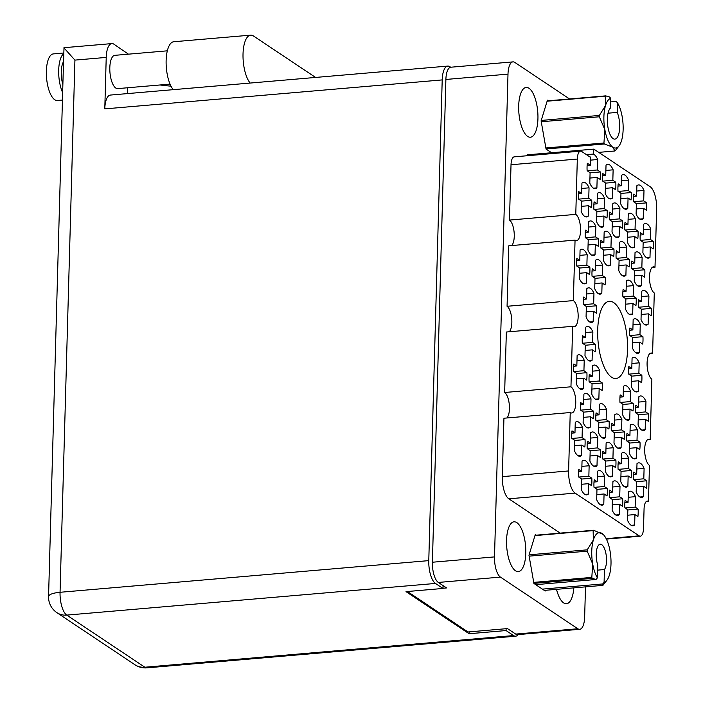 <?xml version="1.0" encoding="UTF-8"?>
<svg xmlns="http://www.w3.org/2000/svg" width="703" height="703" viewBox="0 0 703 703"><rect width="100%" height="100%" fill="white"/><g stroke="black" fill="none" stroke-linecap="round" stroke-linejoin="round"><path stroke-width="1.05" d="M593.455 188.167L596.9 187.877L597.19 177.428L600.16 179.414A17.364 6.564 85.1 0 0 600.371 171.945L590.089 172.833M575.054 240.118L573.367 300.594L507.065 306.288L508.752 245.813L575.054 240.118A13.357 5.044 85.1 0 0 576.557 240.558A13.357 5.044 85.1 0 0 580.555 228.765A13.357 5.044 85.1 0 0 575.775 214.38L577.321 159.054A10.686 4.042 85.1 0 1 580.52 151.154A10.686 4.042 85.1 0 1 581.724 151.505L589.439 156.655A10.686 4.042 -94.9 0 0 590.529 157.015L590.3 165.231L587.33 163.245A17.364 6.564 85.1 0 0 587.119 170.706L590.089 172.692L589.799 183.14A17.364 6.564 85.1 0 0 593.279 188.053A17.364 6.564 85.1 0 0 595.23 188.632A17.364 6.564 85.1 0 0 596.9 187.877M584.808 216.471L588.244 216.181L588.543 205.733L591.513 207.719A17.364 6.564 85.1 0 0 591.715 200.25L581.434 201.137M591.715 200.25L588.745 198.272L589.044 187.824A17.364 6.564 85.1 0 0 583.604 182.332A17.364 6.564 85.1 0 0 581.943 183.088L581.645 193.536L578.674 191.55A17.364 6.564 85.1 0 0 578.472 199.011L581.443 200.996L581.153 211.436A17.364 6.564 85.1 0 0 584.624 216.357A17.364 6.564 85.1 0 0 586.583 216.937A17.364 6.564 85.1 0 0 588.244 216.181M622.463 275.681L625.898 275.383L626.188 264.943L629.159 266.92A17.364 6.564 85.1 0 0 629.37 259.46L619.088 260.338M629.37 259.46L626.399 257.474L626.689 247.034A17.364 6.564 85.1 0 0 621.259 241.533A17.364 6.564 85.1 0 0 619.589 242.298L619.299 252.737L616.329 250.76A17.364 6.564 85.1 0 0 616.118 258.221L619.088 260.198L618.798 270.646A17.364 6.564 85.1 0 0 622.278 275.567A17.364 6.564 85.1 0 0 624.229 276.147A17.364 6.564 85.1 0 0 625.898 275.383M624.326 208.773L627.77 208.475L628.06 198.035L631.03 200.012A17.364 6.564 85.1 0 0 631.241 192.552L620.96 193.43M631.241 192.552L628.271 190.566L628.561 180.126A17.364 6.564 85.1 0 0 623.13 174.625A17.364 6.564 85.1 0 0 621.461 175.39L621.171 185.829L618.201 183.852A17.364 6.564 85.1 0 0 617.99 191.313L620.96 193.29L620.67 203.738A17.364 6.564 85.1 0 0 624.15 208.659A17.364 6.564 85.1 0 0 626.101 209.23A17.364 6.564 85.1 0 0 627.77 208.475M582.936 283.379L586.381 283.089L586.671 272.641L589.641 274.627A17.364 6.564 85.1 0 0 589.852 267.158L579.571 268.045M589.852 267.158L586.882 265.18L587.172 254.732A17.364 6.564 85.1 0 0 581.741 249.24A17.364 6.564 85.1 0 0 580.072 249.996L579.782 260.444L576.812 258.458A17.364 6.564 85.1 0 0 576.601 265.919L579.571 267.905L579.281 278.344A17.364 6.564 85.1 0 0 582.761 283.265A17.364 6.564 85.1 0 0 584.711 283.845A17.364 6.564 85.1 0 0 586.381 283.089M600.239 226.779L603.684 226.48L603.974 216.032L606.944 218.018A17.364 6.564 85.1 0 0 607.155 210.557L596.873 211.436M607.155 210.557L604.185 208.571L604.475 198.123A17.364 6.564 85.1 0 0 599.044 192.631A17.364 6.564 85.1 0 0 597.374 193.387L597.084 203.835L594.114 201.849A17.364 6.564 85.1 0 0 593.903 209.318L596.873 211.295L596.583 221.744A17.364 6.564 85.1 0 0 600.063 226.665A17.364 6.564 85.1 0 0 602.014 227.236A17.364 6.564 85.1 0 0 603.684 226.48M598.376 293.687L601.812 293.388L602.102 282.94L605.072 284.926A17.364 6.564 85.1 0 0 605.283 277.465L595.002 278.344M605.283 277.465L602.313 275.479L602.603 265.031A17.364 6.564 85.1 0 0 597.172 259.539A17.364 6.564 85.1 0 0 595.503 260.295L595.213 270.743L592.242 268.757A17.364 6.564 85.1 0 0 592.04 276.226L595.002 278.203L594.712 288.652A17.364 6.564 85.1 0 0 598.191 293.573A17.364 6.564 85.1 0 0 600.142 294.144A17.364 6.564 85.1 0 0 601.812 293.388M615.679 237.078L619.115 236.779L619.413 226.34L622.375 228.317A17.364 6.564 85.1 0 0 622.586 220.856L612.304 221.735M622.586 220.856L619.615 218.87L619.905 208.431A17.364 6.564 85.1 0 0 614.475 202.93A17.364 6.564 85.1 0 0 612.805 203.685L612.515 214.134L609.545 212.148A17.364 6.564 85.1 0 0 609.343 219.617L612.313 221.594L612.014 232.043A17.364 6.564 85.1 0 0 615.494 236.964A17.364 6.564 85.1 0 0 617.445 237.535A17.364 6.564 85.1 0 0 619.115 236.779M636.022 352.888L639.466 352.598L639.756 342.15L642.727 344.127A17.364 6.564 85.1 0 0 642.937 336.667L632.656 337.554M642.937 336.667L639.967 334.69L640.257 324.241A17.364 6.564 85.1 0 0 634.827 318.749A17.364 6.564 85.1 0 0 633.157 319.505L632.867 329.944L629.897 327.967A17.364 6.564 85.1 0 0 629.686 335.428L632.656 337.414L632.366 347.853A17.364 6.564 85.1 0 0 635.846 352.774A17.364 6.564 85.1 0 0 637.797 353.354A17.364 6.564 85.1 0 0 639.466 352.598M591.592 255.075L595.028 254.785L595.327 244.336L598.297 246.322A17.364 6.564 85.1 0 0 598.499 238.853L588.218 239.741M598.499 238.853L595.529 236.876L595.819 226.428A17.364 6.564 85.1 0 0 590.388 220.935A17.364 6.564 85.1 0 0 588.727 221.691L588.429 232.139L585.458 230.153A17.364 6.564 85.1 0 0 585.256 237.614L588.226 239.6L587.928 250.048A17.364 6.564 85.1 0 0 591.408 254.961A17.364 6.564 85.1 0 0 593.367 255.541A17.364 6.564 85.1 0 0 595.028 254.785M589.72 321.983L593.165 321.693L593.455 311.244L596.425 313.23A17.364 6.564 85.1 0 0 596.636 305.77L586.346 306.649M596.636 305.77L593.666 303.784L593.956 293.336A17.364 6.564 85.1 0 0 588.525 287.843A17.364 6.564 85.1 0 0 586.856 288.599L586.566 299.047L583.595 297.061A17.364 6.564 85.1 0 0 583.385 304.522L586.355 306.508L586.065 316.956A17.364 6.564 85.1 0 0 589.545 321.877A17.364 6.564 85.1 0 0 591.495 322.449A17.364 6.564 85.1 0 0 593.165 321.693M608.895 198.474L612.331 198.176L612.629 187.727L615.6 189.713A17.364 6.564 85.1 0 0 615.802 182.253L605.52 183.132M615.802 182.253L612.831 180.267L613.13 169.827A17.364 6.564 85.1 0 0 607.691 164.326A17.364 6.564 85.1 0 0 606.03 165.082L605.731 175.53L602.761 173.544A17.364 6.564 85.1 0 0 602.559 181.014L605.529 182.991L605.23 193.439A17.364 6.564 85.1 0 0 608.71 198.36A17.364 6.564 85.1 0 0 610.67 198.931A17.364 6.564 85.1 0 0 612.331 198.176M607.023 265.382L610.468 265.084L610.758 254.635L613.728 256.621A17.364 6.564 85.1 0 0 613.939 249.161L603.657 250.04M613.939 249.161L610.969 247.175L611.259 236.735A17.364 6.564 85.1 0 0 605.828 231.234A17.364 6.564 85.1 0 0 604.158 231.99L603.868 242.438L600.898 240.452A17.364 6.564 85.1 0 0 600.687 247.922L603.657 249.899L603.367 260.347A17.364 6.564 85.1 0 0 606.847 265.268A17.364 6.564 85.1 0 0 608.798 265.839A17.364 6.564 85.1 0 0 610.468 265.084M637.893 285.98L641.338 285.69L641.628 275.242L644.598 277.219A17.364 6.564 85.1 0 0 644.809 269.759L634.519 270.646M644.809 269.759L641.839 267.781L642.129 257.333A17.364 6.564 85.1 0 0 636.698 251.841A17.364 6.564 85.1 0 0 635.029 252.597L634.739 263.036L631.769 261.059A17.364 6.564 85.1 0 0 631.558 268.52L634.528 270.506L634.238 280.945A17.364 6.564 85.1 0 0 637.718 285.866A17.364 6.564 85.1 0 0 639.668 286.446A17.364 6.564 85.1 0 0 641.338 285.69M629.238 314.285L632.682 313.986L632.972 303.547L635.943 305.524A17.364 6.564 85.1 0 0 636.153 298.063L625.872 298.951M636.153 298.063L633.183 296.086L633.473 285.638A17.364 6.564 85.1 0 0 628.043 280.137A17.364 6.564 85.1 0 0 626.373 280.901L626.083 291.341L623.113 289.364A17.364 6.564 85.1 0 0 622.902 296.824L625.872 298.81L625.582 309.25A17.364 6.564 85.1 0 0 629.062 314.171A17.364 6.564 85.1 0 0 631.013 314.751A17.364 6.564 85.1 0 0 632.682 313.986M631.109 247.377L634.554 247.078L634.844 236.639L637.814 238.616A17.364 6.564 85.1 0 0 638.025 231.155L627.744 232.043M638.025 231.155L635.055 229.169L635.345 218.73A17.364 6.564 85.1 0 0 629.914 213.229A17.364 6.564 85.1 0 0 628.245 213.993L627.955 224.433L624.985 222.456A17.364 6.564 85.1 0 0 624.774 229.916L627.744 231.902L627.454 242.342A17.364 6.564 85.1 0 0 630.934 247.263A17.364 6.564 85.1 0 0 632.885 247.843A17.364 6.564 85.1 0 0 634.554 247.078M644.677 324.584L648.113 324.294L648.412 313.846L651.382 315.832A17.364 6.564 85.1 0 0 651.584 308.362L641.303 309.25M651.584 308.362L648.614 306.385L648.913 295.937A17.364 6.564 85.1 0 0 643.473 290.444A17.364 6.564 85.1 0 0 641.813 291.2L641.514 301.649L638.552 299.663A17.364 6.564 85.1 0 0 638.342 307.123L641.312 309.109L641.022 319.549A17.364 6.564 85.1 0 0 644.493 324.47A17.364 6.564 85.1 0 0 646.452 325.05A17.364 6.564 85.1 0 0 648.113 324.294M646.549 257.676L649.985 257.386L650.275 246.938L653.245 248.924A17.364 6.564 85.1 0 0 653.456 241.454L643.175 242.342M653.456 241.454L650.486 239.477L650.776 229.029A17.364 6.564 85.1 0 0 645.345 223.536A17.364 6.564 85.1 0 0 643.676 224.292L643.386 234.74L640.415 232.755A17.364 6.564 85.1 0 0 640.205 240.215L643.175 242.201L642.885 252.641A17.364 6.564 85.1 0 0 646.365 257.562A17.364 6.564 85.1 0 0 648.315 258.142A17.364 6.564 85.1 0 0 649.985 257.386M639.765 219.072L643.201 218.774L643.5 208.334L646.461 210.311A17.364 6.564 85.1 0 0 646.672 202.851L636.391 203.738M646.672 202.851L643.702 200.873L643.992 190.425A17.364 6.564 85.1 0 0 638.561 184.933A17.364 6.564 85.1 0 0 636.892 185.689L636.602 196.128L633.631 194.151A17.364 6.564 85.1 0 0 633.429 201.612L636.4 203.598L636.101 214.037A17.364 6.564 85.1 0 0 639.581 218.958A17.364 6.564 85.1 0 0 641.531 219.538A17.364 6.564 85.1 0 0 643.201 218.774M631.206 525.308L634.651 525.009L634.941 514.57L637.911 516.547A17.364 6.564 85.1 0 0 638.122 509.086L627.841 509.965M638.122 509.086L635.152 507.1L635.442 496.661A17.364 6.564 85.1 0 0 630.011 491.16A17.364 6.564 85.1 0 0 628.341 491.924L628.051 502.364L625.081 500.387A17.364 6.564 85.1 0 0 624.87 507.847L627.841 509.824L627.551 520.273A17.364 6.564 85.1 0 0 631.03 525.194A17.364 6.564 85.1 0 0 632.981 525.774A17.364 6.564 85.1 0 0 634.651 525.009M639.862 497.003L643.298 496.705L643.596 486.265L646.567 488.242A17.364 6.564 85.1 0 0 646.769 480.782L636.487 481.669M646.769 480.782L643.799 478.805L644.097 468.356A17.364 6.564 85.1 0 0 638.658 462.855A17.364 6.564 85.1 0 0 636.997 463.62L636.698 474.059L633.728 472.082A17.364 6.564 85.1 0 0 633.526 479.543L636.496 481.529L636.197 491.968A17.364 6.564 85.1 0 0 639.677 496.889A17.364 6.564 85.1 0 0 641.637 497.469A17.364 6.564 85.1 0 0 643.298 496.705M641.734 430.095L645.169 429.797L645.459 419.357L648.43 421.334A17.364 6.564 85.1 0 0 648.641 413.874L638.359 414.761M648.641 413.874L645.67 411.896L645.96 401.448A17.364 6.564 85.1 0 0 640.53 395.947A17.364 6.564 85.1 0 0 638.86 396.712L638.57 407.151L635.6 405.174A17.364 6.564 85.1 0 0 635.389 412.635L638.359 414.621L638.069 425.06A17.364 6.564 85.1 0 0 641.549 429.981A17.364 6.564 85.1 0 0 643.5 430.561A17.364 6.564 85.1 0 0 645.169 429.797M624.422 486.704L627.867 486.406L628.157 475.966L631.127 477.943A17.364 6.564 85.1 0 0 631.338 470.483L621.057 471.361M631.338 470.483L628.368 468.497L628.658 458.057A17.364 6.564 85.1 0 0 623.227 452.556A17.364 6.564 85.1 0 0 621.557 453.312L621.267 463.76L618.297 461.783A17.364 6.564 85.1 0 0 618.086 469.244L621.057 471.221L620.767 481.669A17.364 6.564 85.1 0 0 624.246 486.59A17.364 6.564 85.1 0 0 626.197 487.161A17.364 6.564 85.1 0 0 627.867 486.406M626.294 419.796L629.739 419.498L630.029 409.058L632.999 411.035A17.364 6.564 85.1 0 0 633.21 403.575L622.92 404.453M633.21 403.575L630.24 401.589L630.529 391.149A17.364 6.564 85.1 0 0 625.099 385.648A17.364 6.564 85.1 0 0 623.429 386.404L623.139 396.852L620.169 394.875A17.364 6.564 85.1 0 0 619.958 402.336L622.928 404.313L622.638 414.761A17.364 6.564 85.1 0 0 626.118 419.682A17.364 6.564 85.1 0 0 628.069 420.253A17.364 6.564 85.1 0 0 629.739 419.498M633.078 458.4L636.523 458.101L636.813 447.662L639.783 449.639A17.364 6.564 85.1 0 0 639.985 442.178L629.703 443.057M639.985 442.178L637.015 440.192L637.313 429.753A17.364 6.564 85.1 0 0 631.883 424.252A17.364 6.564 85.1 0 0 630.213 425.016L629.923 435.456L626.953 433.479A17.364 6.564 85.1 0 0 626.742 440.939L629.712 442.916L629.422 453.365A17.364 6.564 85.1 0 0 632.893 458.286A17.364 6.564 85.1 0 0 634.853 458.866A17.364 6.564 85.1 0 0 636.523 458.101M602.207 437.793L605.652 437.503L605.942 427.055L608.912 429.041A17.364 6.564 85.1 0 0 609.123 421.58L598.842 422.459M609.123 421.58L606.153 419.594L606.443 409.146A17.364 6.564 85.1 0 0 601.012 403.654A17.364 6.564 85.1 0 0 599.343 404.41L599.053 414.858L596.082 412.872A17.364 6.564 85.1 0 0 595.872 420.332L598.842 422.318L598.552 432.767A17.364 6.564 85.1 0 0 602.032 437.679A17.364 6.564 85.1 0 0 603.982 438.259A17.364 6.564 85.1 0 0 605.652 437.503M600.336 504.71L603.78 504.411L604.07 493.963L607.04 495.949A17.364 6.564 85.1 0 0 607.251 488.488L596.97 489.367M607.251 488.488L604.281 486.502L604.571 476.054A17.364 6.564 85.1 0 0 599.141 470.562A17.364 6.564 85.1 0 0 597.471 471.318L597.181 481.766L594.211 479.78A17.364 6.564 85.1 0 0 594 487.241L596.97 489.226L596.68 499.675A17.364 6.564 85.1 0 0 600.16 504.596A17.364 6.564 85.1 0 0 602.111 505.167A17.364 6.564 85.1 0 0 603.78 504.411M588.639 360.586L592.084 360.296L592.374 349.848L595.344 351.834A17.364 6.564 85.1 0 0 595.555 344.365L585.274 345.252M595.555 344.365L592.585 342.387L592.875 331.939A17.364 6.564 85.1 0 0 587.444 326.447A17.364 6.564 85.1 0 0 585.775 327.203L585.485 337.642L582.515 335.665A17.364 6.564 85.1 0 0 582.304 343.126L585.274 345.111L584.984 355.551A17.364 6.564 85.1 0 0 588.464 360.472A17.364 6.564 85.1 0 0 590.415 361.052A17.364 6.564 85.1 0 0 592.084 360.296M586.777 427.494L590.212 427.204L590.502 416.756L593.473 418.742A17.364 6.564 85.1 0 0 593.684 411.273L583.402 412.16M593.684 411.273L590.713 409.295L591.003 398.847A17.364 6.564 85.1 0 0 585.573 393.355A17.364 6.564 85.1 0 0 583.903 394.111L583.613 404.559L580.643 402.573A17.364 6.564 85.1 0 0 580.441 410.034L583.411 412.02L583.112 422.459A17.364 6.564 85.1 0 0 586.592 427.38A17.364 6.564 85.1 0 0 588.543 427.96A17.364 6.564 85.1 0 0 590.212 427.204M634.95 391.492L638.386 391.193L638.675 380.754L641.646 382.731A17.364 6.564 85.1 0 0 641.857 375.27L631.575 376.149M641.857 375.27L638.886 373.284L639.176 362.845A17.364 6.564 85.1 0 0 633.746 357.344A17.364 6.564 85.1 0 0 632.076 358.108L631.786 368.548L628.816 366.571A17.364 6.564 85.1 0 0 628.614 374.031L631.575 376.008L631.285 386.457A17.364 6.564 85.1 0 0 634.765 391.378A17.364 6.564 85.1 0 0 636.716 391.949A17.364 6.564 85.1 0 0 638.386 391.193M608.991 476.406L612.436 476.107L612.726 465.658L615.696 467.644A17.364 6.564 85.1 0 0 615.898 460.184L605.617 461.063M615.898 460.184L612.937 458.198L613.227 447.749A17.364 6.564 85.1 0 0 607.796 442.257A17.364 6.564 85.1 0 0 606.127 443.013L605.837 453.461L602.866 451.475A17.364 6.564 85.1 0 0 602.656 458.945L605.626 460.922L605.336 471.37A17.364 6.564 85.1 0 0 608.807 476.291A17.364 6.564 85.1 0 0 610.766 476.862A17.364 6.564 85.1 0 0 612.436 476.107M595.423 399.19L598.868 398.9L599.158 388.451L602.128 390.437A17.364 6.564 85.1 0 0 602.339 382.968L592.058 383.856M602.339 382.968L599.369 380.991L599.659 370.543A17.364 6.564 85.1 0 0 594.228 365.05A17.364 6.564 85.1 0 0 592.559 365.806L592.269 376.254L589.299 374.268A17.364 6.564 85.1 0 0 589.088 381.729L592.058 383.715L591.768 394.155A17.364 6.564 85.1 0 0 595.248 399.076A17.364 6.564 85.1 0 0 597.199 399.656A17.364 6.564 85.1 0 0 598.868 398.9M593.56 466.098L596.996 465.808L597.286 455.359L600.257 457.345A17.364 6.564 85.1 0 0 600.467 449.876L590.186 450.764M600.467 449.876L597.497 447.899L597.787 437.451A17.364 6.564 85.1 0 0 592.357 431.958A17.364 6.564 85.1 0 0 590.687 432.714L590.397 443.162L587.427 441.176A17.364 6.564 85.1 0 0 587.216 448.637L590.186 450.623L589.896 461.071A17.364 6.564 85.1 0 0 593.376 465.984A17.364 6.564 85.1 0 0 595.327 466.564A17.364 6.564 85.1 0 0 596.996 465.808M579.993 388.891L583.428 388.592L583.727 378.152L586.697 380.13A17.364 6.564 85.1 0 0 586.9 372.669L576.618 373.557M586.9 372.669L583.929 370.692L584.228 360.244A17.364 6.564 85.1 0 0 578.789 354.751A17.364 6.564 85.1 0 0 577.128 355.507L576.829 365.947L573.859 363.969A17.364 6.564 85.1 0 0 573.657 371.43L576.627 373.416L576.328 383.856A17.364 6.564 85.1 0 0 579.808 388.777A17.364 6.564 85.1 0 0 581.768 389.357A17.364 6.564 85.1 0 0 583.428 388.592M615.775 515.009L619.211 514.71L619.51 504.262L622.48 506.248A17.364 6.564 85.1 0 0 622.682 498.787L612.401 499.666M622.682 498.787L619.712 496.801L620.011 486.362A17.364 6.564 85.1 0 0 614.571 480.861A17.364 6.564 85.1 0 0 612.911 481.617L612.612 492.065L609.642 490.079A17.364 6.564 85.1 0 0 609.439 497.548L612.41 499.525L612.12 509.974A17.364 6.564 85.1 0 0 615.591 514.895A17.364 6.564 85.1 0 0 617.55 515.466A17.364 6.564 85.1 0 0 619.211 514.71M617.647 448.101L621.083 447.802L621.373 437.354L624.343 439.34A17.364 6.564 85.1 0 0 624.554 431.879L614.273 432.758M624.554 431.879L621.584 429.893L621.874 419.454A17.364 6.564 85.1 0 0 616.443 413.953A17.364 6.564 85.1 0 0 614.774 414.708L614.484 425.157L611.513 423.171A17.364 6.564 85.1 0 0 611.302 430.64L614.273 432.617L613.983 443.066A17.364 6.564 85.1 0 0 617.462 447.987A17.364 6.564 85.1 0 0 619.413 448.558A17.364 6.564 85.1 0 0 621.083 447.802M578.121 455.799L581.566 455.509L581.856 445.061L584.826 447.038A17.364 6.564 85.1 0 0 585.037 439.577L574.755 440.465M585.037 439.577L582.066 437.6L582.356 427.152A17.364 6.564 85.1 0 0 576.926 421.659A17.364 6.564 85.1 0 0 575.256 422.415L574.966 432.855L571.996 430.877A17.364 6.564 85.1 0 0 571.785 438.338L574.755 440.324L574.465 450.764A17.364 6.564 85.1 0 0 577.945 455.685A17.364 6.564 85.1 0 0 579.896 456.265A17.364 6.564 85.1 0 0 581.566 455.509M584.905 494.402L588.349 494.112A17.364 6.564 85.1 0 1 586.68 494.868A17.364 6.564 85.1 0 1 584.729 494.288A17.364 6.564 85.1 0 1 581.249 489.367L581.539 478.928L578.569 476.942A17.364 6.564 -94.9 0 1 578.78 469.481L581.75 471.467L582.04 461.019A17.364 6.564 85.1 0 1 583.71 460.263A17.364 6.564 85.1 0 1 589.14 465.755L588.85 476.203L591.812 478.181L581.53 479.068M613.666 302.58A38.744 14.64 85.1 0 0 609.308 301.297A38.744 14.64 85.1 0 0 597.708 335.498A38.744 14.64 85.1 0 0 611.575 377.212A38.744 14.64 85.1 0 0 615.933 378.495A38.744 14.64 85.1 0 0 627.533 344.294A38.744 14.64 85.1 0 0 613.666 302.58M556.512 589.342A24.983 9.438 85.1 0 0 563.657 602.919A24.983 9.438 85.1 0 0 566.469 603.745A24.983 9.438 85.1 0 0 573.824 587.857M516.846 522.654A24.983 9.438 85.1 0 0 514.034 521.828A24.983 9.438 85.1 0 0 506.555 543.876A24.983 9.438 85.1 0 0 515.501 570.774A24.983 9.438 85.1 0 0 518.313 571.609A24.983 9.438 85.1 0 0 525.791 549.553A24.983 9.438 85.1 0 0 516.846 522.654M528.981 88.262A24.983 9.438 85.1 0 0 526.169 87.436A24.983 9.438 85.1 0 0 518.691 109.492A24.983 9.438 85.1 0 0 527.637 136.391A24.983 9.438 85.1 0 0 530.449 137.217A24.983 9.438 85.1 0 0 537.927 115.16A24.983 9.438 85.1 0 0 528.981 88.262M527.496 155.706A10.686 4.042 85.1 0 0 527.54 154.809L593.842 149.115A10.686 4.042 -94.9 0 1 593.086 154.089L586.443 154.66M569.562 98.965L514.816 62.426A16.564 6.257 85.1 0 0 512.953 61.882A16.564 6.257 85.1 0 0 507.997 74.131L494.508 556.899A16.564 6.257 85.1 0 0 500.439 577.11L577.822 628.754A16.564 6.257 85.1 0 0 579.685 629.299A16.564 6.257 85.1 0 0 584.65 617.058L585.494 586.856M593.842 149.115L650.126 186.673A18.173 6.863 85.1 0 1 656.637 208.844L655.003 267.263A13.357 5.044 85.1 0 0 653.5 266.815A13.357 5.044 85.1 0 0 649.502 278.608A13.357 5.044 85.1 0 0 654.282 292.993L652.595 353.468L649.686 353.723M504.657 392.494L506.345 332.018L572.646 326.324L570.959 386.799L504.657 392.494A13.357 5.044 -94.9 0 1 509.324 404.928A13.357 5.044 -94.9 0 1 506.845 417.977M575.116 493.119L508.814 498.814A18.173 6.863 -94.9 0 1 502.302 476.643L503.937 418.223L570.238 412.538L568.604 470.948A18.173 6.863 85.1 0 0 575.116 493.119L639.115 535.835A10.686 4.042 85.1 0 0 640.319 536.187A10.686 4.042 85.1 0 0 643.517 528.287L644.062 508.99A10.686 4.042 -94.9 0 1 647.261 501.09A10.686 4.042 -94.9 0 1 648.465 501.441L649.467 465.412A13.357 5.044 85.1 0 1 644.686 451.027A13.357 5.044 85.1 0 1 648.684 439.234A13.357 5.044 85.1 0 1 650.187 439.683L647.278 439.929M646.136 501.643L648.465 501.441M652.595 353.468A13.357 5.044 85.1 0 0 651.092 353.029A13.357 5.044 85.1 0 0 647.094 364.822A13.357 5.044 85.1 0 0 651.874 379.207L650.187 439.683M579.685 629.299L517.575 634.633A16.564 6.257 -94.9 0 1 515.712 634.088L507.478 628.587L468.04 631.979L407.415 591.513M442.995 588.244L446.563 587.936L438.329 582.444A16.564 6.257 -94.9 0 1 432.398 562.233L445.887 79.457A16.564 6.257 -94.9 0 1 450.843 67.216L512.953 61.882M591.812 478.181A17.364 6.564 -94.9 0 1 591.61 485.65L588.639 483.664L588.349 494.112M575.775 214.38L509.473 220.074A13.357 5.044 -94.9 0 1 514.139 232.508A13.357 5.044 -94.9 0 1 511.661 245.558M577.321 159.054L511.019 164.748L509.473 220.074M508.814 498.814L560.212 533.12M655.003 267.263L652.094 267.509M507.065 306.288A13.357 5.044 -94.9 0 1 511.731 318.723A13.357 5.044 -94.9 0 1 509.253 331.772M511.019 164.748A10.686 4.042 -94.9 0 1 514.218 156.848L580.52 151.154M536.204 535.176L535.291 534.57L528.964 555.256L533.928 583.464L545.212 591.003L545.431 590.3M548.331 100.793L547.426 100.186L541.099 120.863L546.064 149.08L551.556 152.744M600.371 171.945L597.401 169.968L597.691 159.519A17.364 6.564 85.1 0 0 593.086 154.089M572.646 326.324A13.357 5.044 85.1 0 0 574.149 326.772A13.357 5.044 85.1 0 0 578.147 314.979A13.357 5.044 85.1 0 0 573.367 300.594M570.238 412.538A13.357 5.044 85.1 0 0 571.741 412.977A13.357 5.044 85.1 0 0 575.739 401.185A13.357 5.044 85.1 0 0 570.959 386.799M588.85 476.203L578.754 477.065M581.891 466.379L589.14 465.755M581.75 471.467L578.569 471.739M588.639 483.664L581.39 484.288M582.066 437.6L571.97 438.461M575.107 427.776L582.356 427.152M574.966 432.855L571.785 433.127M581.856 445.061L574.606 445.684M621.584 429.893L611.496 430.763M614.624 420.069L621.874 419.454M614.484 425.157L611.302 425.429M621.373 437.354L614.123 437.978M619.712 496.801L609.624 497.671M612.761 486.977L620.011 486.362M612.612 492.065L609.431 492.337M619.51 504.262L612.26 504.886M583.929 370.692L573.841 371.553M576.978 360.867L584.228 360.244M576.829 365.947L573.648 366.219M583.727 378.152L576.478 378.776M597.497 447.899L587.409 448.76M590.538 438.074L597.787 437.451M590.397 443.162L587.216 443.435M597.286 455.359L590.037 455.983M599.369 380.991L589.272 381.852M592.409 371.166L599.659 370.543M592.269 376.254L589.088 376.527M599.158 388.451L591.908 389.075M612.937 458.198L602.84 459.068M605.977 448.373L613.227 447.749M605.837 453.461L602.656 453.734M612.726 465.658L605.476 466.282M638.886 373.284L628.798 374.154M631.927 363.469L639.176 362.845M631.786 368.548L628.605 368.82M638.675 380.754L631.426 381.369M590.713 409.295L580.625 410.157M583.754 399.471L591.003 398.847M583.613 404.559L580.432 404.831M590.502 416.756L583.253 417.38M592.585 342.387L582.488 343.249M585.625 332.563L592.875 331.939M585.485 337.642L582.304 337.923M592.374 349.848L585.124 350.472M604.281 486.502L594.193 487.372M597.322 476.678L604.571 476.054M597.181 481.766L594 482.038M604.07 493.963L596.821 494.587M606.153 419.594L596.056 420.464M599.193 409.77L606.443 409.146M599.053 414.858L595.872 415.13M605.942 427.055L598.692 427.679M637.015 440.192L626.927 441.062M630.064 430.377L637.313 429.753M629.923 435.456L626.742 435.728M636.813 447.662L629.563 448.286M630.24 401.589L620.143 402.459M623.28 391.773L630.529 391.149M623.139 396.852L619.958 397.125M630.029 409.058L622.779 409.673M628.368 468.497L618.271 469.367M621.408 458.681L628.658 458.057M621.267 463.76L618.086 464.033M628.157 475.966L620.907 476.581M645.67 411.896L635.582 412.758M638.711 402.072L645.96 401.448M638.57 407.151L635.389 407.424M645.459 419.357L638.21 419.981M643.799 478.805L633.711 479.666M636.848 468.98L644.097 468.356M636.698 474.059L633.517 474.332M643.596 486.265L636.347 486.889M635.152 507.1L625.055 507.97M628.192 497.285L635.442 496.661M628.051 502.364L624.87 502.636M634.941 514.57L627.691 515.194M643.702 200.873L633.614 201.735M636.742 191.049L643.992 190.425M636.602 196.128L633.421 196.401M643.5 208.334L636.25 208.958M650.486 239.477L640.398 240.338M643.526 229.653L650.776 229.029M643.386 234.74L640.205 235.013M650.275 246.938L643.025 247.561M648.614 306.385L638.526 307.246M641.663 296.561L648.913 295.937M641.514 301.649L638.333 301.921M648.412 313.846L641.162 314.469M635.055 229.169L624.958 230.039M628.095 219.354L635.345 218.73M627.955 224.433L624.774 224.705M634.844 236.639L627.594 237.263M633.183 296.086L623.095 296.947M626.224 286.262L633.473 285.638M626.083 291.341L622.902 291.613M632.972 303.547L625.723 304.171M641.839 267.781L631.742 268.643M634.879 257.957L642.129 257.333M634.739 263.036L631.558 263.309M641.628 275.242L634.378 275.866M610.969 247.175L600.872 248.045M604.009 237.35L611.259 236.735M603.868 242.438L600.687 242.711M610.758 254.635L603.508 255.259M612.831 180.267L602.743 181.137M605.881 170.442L613.13 169.827M605.731 175.53L602.55 175.803M612.629 187.727L605.38 188.351M593.666 303.784L583.569 304.654M586.706 293.959L593.956 293.336M586.566 299.047L583.385 299.32M593.455 311.244L586.205 311.868M595.529 236.876L585.441 237.746M588.569 227.051L595.819 226.428M588.429 232.139L585.248 232.412M595.327 244.336L588.077 244.96M639.967 334.69L629.87 335.551M633.008 324.865L640.257 324.241M632.867 329.944L629.686 330.225M639.756 342.15L632.507 342.774M619.615 218.87L609.527 219.74M612.656 209.046L619.905 208.431M612.515 214.134L609.334 214.406M619.413 226.34L612.164 226.955M602.313 275.479L592.225 276.349M595.353 265.655L602.603 265.031M595.213 270.743L592.031 271.015M602.102 282.94L594.852 283.564M604.185 208.571L594.088 209.441M597.225 198.747L604.475 198.123M597.084 203.835L593.903 204.107M603.974 216.032L596.724 216.656M586.882 265.18L576.785 266.042M579.922 255.356L587.172 254.732M579.782 260.444L576.601 260.716M586.671 272.641L579.421 273.265M628.271 190.566L618.174 191.436M621.311 180.75L628.561 180.126M621.171 185.829L617.99 186.102M628.06 198.035L620.811 198.65M626.399 257.474L616.311 258.344M619.44 247.658L626.689 247.034M619.299 252.737L616.118 253.01M626.188 264.943L618.939 265.567M588.745 198.272L578.657 199.134M581.794 188.448L589.044 187.824M581.645 193.536L578.464 193.808M588.543 205.733L581.293 206.357M597.401 169.968L587.304 170.838M590.441 160.143L597.691 159.519M590.3 165.231L587.119 165.504M597.19 177.428L589.94 178.052M63.024 78.736L64.008 47.699L111.83 43.595A18.7 7.065 85.1 0 0 106.223 57.418L104.782 108.886A18.7 7.065 -94.9 0 1 110.389 95.063L447.811 66.082A18.7 7.065 85.1 0 0 442.205 79.914L104.782 108.886M63.507 61.662A16.696 6.309 85.1 0 0 61.258 71.847A16.696 6.309 85.1 0 0 62.866 84.606M62.435 100.054L57.365 100.494A23.375 8.831 -94.9 0 1 46.363 71.188A23.375 8.831 -94.9 0 1 53.366 53.903L63.745 53.015M62.637 92.629A23.375 8.831 -94.9 0 1 58.692 70.133A23.375 8.831 -94.9 0 1 63.727 53.639M167.323 50.827L114.817 55.335A16.696 6.309 85.1 0 0 109.817 67.681A16.696 6.309 85.1 0 0 117.673 88.613L170.056 84.114M111.83 43.595A18.7 7.065 85.1 0 1 113.93 44.21L128.438 54.166M127.498 87.77L127.331 93.604M106.223 57.418L74.922 60.107L60.054 592.286L428.777 560.625L442.205 79.914M428.777 560.625A18.7 7.065 85.1 0 0 435.482 583.446L66.759 615.107L144.853 667.226L513.577 635.565L506.063 630.556L506.116 628.71M443.066 585.608L442.987 588.455L435.482 583.446M450.702 67.233L449.911 66.706A18.7 7.065 85.1 0 0 447.811 66.082M513.577 635.565A18.7 7.065 85.1 0 0 515.677 636.189A18.7 7.065 85.1 0 0 518.216 634.581M442.987 588.455L406.018 591.636L469.094 633.728L506.063 630.556M469.147 631.883L469.094 633.728M171.014 86.17A73.745 19.737 1.6 0 1 160.029 84.975M74.922 60.107L63.894 47.822M315.585 77.435L253.484 35.994A25.378 9.587 85.1 0 0 250.628 35.15A25.378 9.587 85.1 0 0 243.01 55.01A25.378 9.587 85.1 0 0 250.154 83.059M250.628 35.15L173.729 41.749A25.378 9.587 85.1 0 0 166.11 61.618A25.378 9.587 85.1 0 0 173.254 89.659M533.735 582.383L591.812 577.4A28.454 10.756 85.1 0 0 592.251 578.376L596.012 579.483L535.712 584.659M592.251 578.376L533.911 583.385M544.307 590.397L602.752 585.379L602.699 583.947L604.088 582.33A24.983 9.438 85.1 0 0 607.164 579.931A24.983 9.438 85.1 0 0 609.378 575.124A24.983 9.438 85.1 0 0 610.046 551.064A24.983 9.438 85.1 0 0 603.262 534.482A24.983 9.438 85.1 0 0 602.049 533.472A24.983 9.438 85.1 0 0 593.385 539.948A24.983 9.438 85.1 0 0 592.708 564.008A24.983 9.438 85.1 0 0 597.401 577.866L596.012 579.483M602.752 585.379A28.454 10.756 85.1 0 0 603.227 585.019L607.164 579.931M591.812 577.4L592.708 564.008L587.198 551.17L529.122 556.152M529.095 554.825L587.233 549.834L593.385 539.948L593.121 530.607L534.974 535.598M587.233 549.834A28.454 10.756 85.1 0 0 587.198 551.17M535.08 535.273L593.596 530.247L603.262 534.482M593.596 530.247A28.454 10.756 85.1 0 0 593.121 530.607M597.62 570.133L604.448 569.544A13.357 5.044 85.1 0 0 606.065 554.377A13.357 5.044 85.1 0 0 600.239 544.227A13.357 5.044 85.1 0 0 596.416 551.53A13.357 5.044 85.1 0 0 597.761 565.08L597.401 577.866M604.088 582.33L604.448 569.544M542.4 589.123L602.699 583.947M598.728 152.375L614.879 150.987L612.84 147.208A24.983 9.438 85.1 0 0 619.299 145.539A24.983 9.438 85.1 0 0 621.505 140.741A24.983 9.438 85.1 0 0 622.181 116.68A24.983 9.438 85.1 0 0 617.489 102.823L616.18 101.434L610.696 101.909M547.215 100.889L605.731 95.863L609.483 96.97L610.802 98.358A24.983 9.438 85.1 0 0 605.52 105.555L605.257 96.214L547.11 101.214M605.731 95.863A28.454 10.756 85.1 0 0 605.257 96.214M619.299 145.539L615.362 150.627A28.454 10.756 85.1 0 1 614.879 150.987M545.871 147.99L603.947 143.008L604.844 129.616A24.983 9.438 85.1 0 0 612.84 147.208L604.387 143.983L546.046 148.992M603.947 143.008A28.454 10.756 85.1 0 0 604.387 143.983M541.231 120.433L599.369 115.441L605.52 105.555A24.983 9.438 85.1 0 0 604.844 129.616L599.334 116.777L541.257 121.768M599.369 115.441A28.454 10.756 85.1 0 0 599.334 116.777M608.025 113.192L617.216 112.401L617.489 102.823M610.802 98.358L610.529 107.937A16.028 6.055 85.1 0 0 607.726 125.881A16.028 6.055 85.1 0 0 614.879 139.124A16.028 6.055 85.1 0 0 619.563 129.378A16.028 6.055 85.1 0 0 617.216 112.401M502.302 476.643L568.604 470.948M515.712 634.088L577.822 628.754M500.439 577.11L438.329 582.444M432.398 562.233L494.508 556.899M507.997 74.131L445.887 79.457M606.171 538.665L639.115 535.835M48.56 596.575A18.7 18.7 0 0 0 56.881 612.647A18.7 16.573 123.7 0 0 66.759 615.107A18.7 7.065 -94.9 0 1 60.054 592.286A18.7 5.009 -178.4 0 0 48.56 596.575L63.033 78.736M134.976 664.774A18.7 18.7 0 0 0 146.962 667.85A18.7 7.065 -94.9 0 1 144.853 667.226A18.7 16.573 123.7 0 1 134.976 664.774L56.881 612.647M606.39 539.104L640.319 536.187M146.962 667.85L515.677 636.189"/></g></svg>
